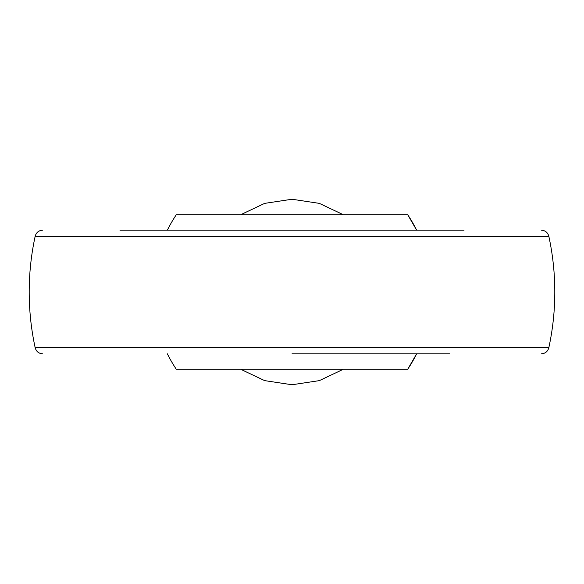 <?xml version="1.0" encoding="UTF-8"?>
<svg xmlns="http://www.w3.org/2000/svg" width="584" height="584" viewBox="0 0 584 584"><rect width="100%" height="100%" fill="white"/><g stroke="black" fill="none" stroke-linecap="round" stroke-linejoin="round"><path stroke-width="0.88" d="M407.683 369.292A139.131 139.131 0 0 0 416.633 353.838L407.683 369.292L176.317 369.292A139.131 139.131 0 0 1 167.367 353.838M407.683 214.708A139.131 139.131 0 0 1 416.633 230.162L407.683 214.708L176.317 214.708A139.131 139.131 0 0 0 167.367 230.162M119.946 230.162L464.054 230.162M449.68 230.162L134.32 230.162M449.68 353.838L292 353.838M240.732 369.292L264.654 380.629L292 384.754L319.346 380.629L343.268 369.292M343.268 214.708L319.346 203.371L292 199.246L264.654 203.371L240.732 214.708M548.821 236.257L35.179 236.257A262.8 262.8 0 0 0 35.179 347.743L548.821 347.743A262.8 262.8 0 0 0 548.821 236.257C547.726 232.454 545.208 230.424 541.266 230.162M35.179 236.257C36.274 232.454 38.792 230.424 42.734 230.162M35.179 347.743C36.274 351.546 38.792 353.576 42.734 353.838M548.821 347.743C547.726 351.546 545.208 353.576 541.266 353.838"/></g></svg>
